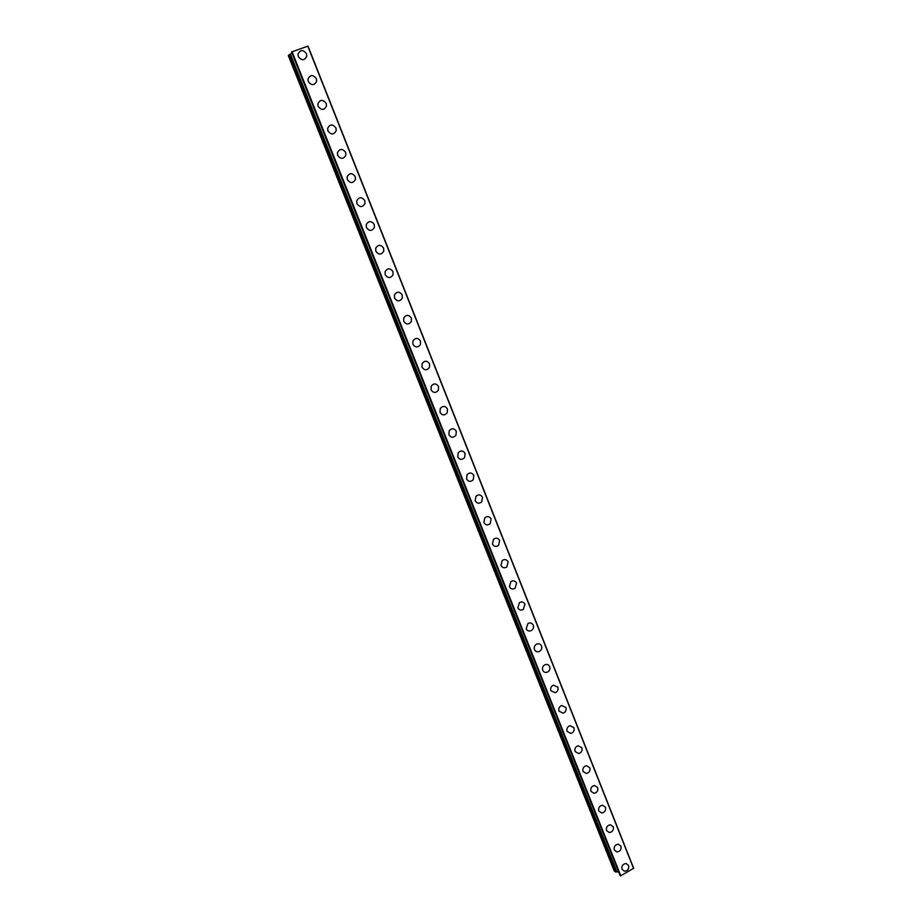 <?xml version="1.0" encoding="UTF-8"?>
<svg xmlns="http://www.w3.org/2000/svg" width="922" height="922" viewBox="0 0 922 922"><rect width="100%" height="100%" fill="white"/><g stroke="black" fill="none" stroke-linecap="round" stroke-linejoin="round"><path stroke-width="1.38" d="M626.119 863.534L628.608 865.47C629.138 868.916 627.732 870.841 624.413 871.221L621.981 869.285C621.44 865.873 622.823 863.96 626.119 863.534L628.608 865.47C629.138 868.927 627.744 870.841 624.413 871.221L621.981 869.285M618.293 844.206L620.955 846.189C621.509 849.554 620.149 851.479 616.887 851.951L614.294 849.98C613.729 846.65 615.066 844.725 618.293 844.206L620.955 846.189C621.509 849.554 620.16 851.479 616.899 851.951L614.294 849.98M610.41 824.764L613.257 826.78C613.833 830.054 612.519 831.99 609.338 832.554L606.549 830.549C605.973 827.311 607.252 825.374 610.41 824.764L613.257 826.78C613.833 830.065 612.519 831.99 609.338 832.554L606.549 830.549M602.446 805.194L605.5 807.234C606.088 810.426 604.844 812.351 601.743 813.02L598.758 810.991C598.159 807.833 599.392 805.909 602.458 805.194L605.5 807.234C606.1 810.426 604.844 812.351 601.743 813.02L598.758 810.991M594.425 785.498L597.687 787.549C598.297 790.65 597.11 792.574 594.102 793.346L590.921 791.295C590.299 788.229 591.475 786.305 594.436 785.498L597.687 787.549C598.309 790.65 597.11 792.586 594.102 793.346L590.921 791.295M586.346 765.686L589.826 767.738C590.46 770.734 589.331 772.659 586.427 773.523L583.027 771.46C582.381 768.51 583.488 766.574 586.346 765.686L589.826 767.738C590.46 770.734 589.319 772.659 586.427 773.523L583.015 771.46M578.198 745.748L581.909 747.8C582.554 750.681 581.494 752.606 578.716 753.551L575.074 751.499C574.418 748.641 575.466 746.728 578.198 745.748L581.909 747.8C582.554 750.681 581.482 752.606 578.705 753.551L575.063 751.488M569.98 725.672L573.945 727.712C574.59 730.489 573.599 732.402 570.948 733.439L567.065 731.388C566.408 728.645 567.376 726.743 569.98 725.672L573.945 727.712C574.602 730.489 573.599 732.402 570.948 733.439L567.065 731.388M561.705 705.491L565.912 707.485C566.581 710.159 565.647 712.049 563.135 713.167L558.997 711.15C558.34 708.522 559.239 706.632 561.705 705.491L565.912 707.485C566.581 710.159 565.659 712.049 563.135 713.167L558.997 711.15M553.361 685.173L557.833 687.121C558.502 689.679 557.649 691.546 555.275 692.733L550.883 690.762C550.215 688.25 551.045 686.383 553.361 685.173L557.833 687.121C558.502 689.679 557.649 691.558 555.275 692.745L550.883 690.762M544.96 664.727C547.103 663.99 548.682 664.624 549.696 666.618C550.365 669.061 549.581 670.905 547.368 672.161C545.259 672.841 543.703 672.207 542.712 670.236C542.044 667.839 542.793 665.995 544.971 664.727C547.103 663.99 548.682 664.624 549.696 666.618C550.365 669.061 549.593 670.905 547.368 672.161C545.259 672.841 543.703 672.207 542.712 670.236M536.512 644.155C538.748 643.268 540.407 643.867 541.502 645.976C542.171 648.304 541.468 650.114 539.393 651.416C537.192 652.257 535.555 651.647 534.472 649.572C533.815 647.279 534.495 645.481 536.512 644.167C538.748 643.268 540.407 643.867 541.502 645.976C542.171 648.304 541.468 650.114 539.393 651.416C537.192 652.257 535.555 651.647 534.483 649.572M528.006 623.456C530.323 622.396 532.075 622.972 533.25 625.185C533.907 627.398 533.285 629.184 531.36 630.521C529.078 631.524 527.349 630.936 526.185 628.758L528.006 623.456C530.323 622.396 532.075 622.972 533.262 625.185C533.907 627.398 533.285 629.184 531.36 630.521C529.078 631.524 527.349 630.936 526.185 628.758M519.443 602.631C521.84 601.386 523.673 601.916 524.952 604.244L523.27 609.465C520.907 610.641 519.098 610.087 517.841 607.794L519.455 602.631C521.84 601.386 523.673 601.928 524.952 604.244L523.27 609.465C520.907 610.641 519.098 610.087 517.841 607.794M510.846 581.655C513.3 580.226 515.214 580.733 516.585 583.165L515.11 588.248C512.667 589.607 510.776 589.089 509.44 586.692L510.846 581.655C513.3 580.226 515.214 580.733 516.585 583.165L515.11 588.248C512.678 589.619 510.788 589.1 509.44 586.692M502.19 560.541C504.691 558.928 506.685 559.389 508.16 561.936L506.87 566.88C504.38 568.425 502.421 567.952 500.969 565.44L502.19 560.541C504.703 558.928 506.685 559.389 508.16 561.936L506.87 566.88M493.477 539.289C496.036 537.48 498.099 537.895 499.666 540.546L498.572 545.351C496.036 547.08 493.985 546.642 492.44 544.026L493.489 539.289C496.036 537.48 498.099 537.895 499.666 540.546L498.572 545.351C496.036 547.092 493.996 546.642 492.452 544.026M484.73 517.876C487.323 515.882 489.455 516.262 491.126 519.017L490.193 523.661C487.623 525.586 485.502 525.194 483.866 522.474L484.742 517.876C487.323 515.882 489.455 516.262 491.126 519.017L490.193 523.661M475.936 496.324C478.553 494.134 480.742 494.469 482.517 497.327L481.733 501.822C479.14 503.931 476.962 503.585 475.21 500.761L475.936 496.324C478.553 494.134 480.742 494.469 482.517 497.327L481.733 501.822C479.14 503.931 476.962 503.585 475.21 500.761M467.097 474.611C469.724 472.237 471.972 472.537 473.85 475.487L473.205 479.832C470.589 482.125 468.353 481.814 466.509 478.887L467.097 474.611C469.713 472.237 471.972 472.537 473.85 475.487L473.205 479.82C470.589 482.125 468.353 481.814 466.497 478.887M458.199 452.725C460.827 450.19 463.132 450.443 465.114 453.486L464.596 457.681C461.98 460.147 459.686 459.882 457.727 456.863L458.199 452.725C460.827 450.19 463.144 450.443 465.126 453.486L464.607 457.681C461.98 460.147 459.686 459.882 457.738 456.863M449.256 430.689C451.884 427.981 454.246 428.188 456.321 431.323L455.917 435.368C453.29 438.019 450.95 437.789 448.899 434.677L449.256 430.689C451.884 427.981 454.246 428.188 456.332 431.323L455.917 435.368C453.29 438.019 450.95 437.789 448.899 434.677M440.267 408.492C442.883 405.611 445.28 405.784 447.47 408.999L447.158 412.906C444.542 415.718 442.157 415.522 440.001 412.33L440.267 408.492C442.883 405.611 445.291 405.784 447.47 408.999L447.158 412.906C444.542 415.718 442.157 415.522 440.001 412.33M431.219 386.122C433.824 383.079 436.267 383.218 438.549 386.525L438.33 390.294C435.726 393.256 433.294 393.106 431.035 389.822L431.219 386.122C433.824 383.079 436.267 383.218 438.549 386.525L438.33 390.294M422.115 363.579C424.696 360.398 427.186 360.49 429.56 363.879L429.422 367.509C426.828 370.632 424.351 370.506 421.999 367.152L422.115 363.579C424.696 360.398 427.186 360.49 429.56 363.879L429.422 367.509C426.828 370.632 424.351 370.506 422.011 367.152M412.952 340.863C415.522 337.533 418.035 337.602 420.513 341.071L420.432 344.574C417.862 347.836 415.349 347.755 412.906 344.309L412.952 340.863C415.522 337.533 418.035 337.602 420.513 341.071L420.432 344.574M403.732 317.975C406.268 314.517 408.826 314.552 411.385 318.09L411.373 321.478C408.826 324.878 406.279 324.821 403.744 321.305L403.732 317.975C406.279 314.517 408.826 314.552 411.396 318.09L411.385 321.478M394.455 294.913C396.967 291.317 399.549 291.329 402.199 294.936L402.246 298.221C399.722 301.748 397.14 301.713 394.512 298.129L394.455 294.913C396.967 291.317 399.549 291.329 402.211 294.936L402.246 298.221C399.722 301.748 397.14 301.713 394.512 298.129M385.108 271.667C387.597 267.956 390.213 267.933 392.956 271.621L393.037 274.791C390.536 278.444 387.932 278.444 385.223 274.779L385.108 271.667C387.597 267.956 390.213 267.933 392.956 271.621L393.037 274.791M375.703 248.249C378.158 244.411 380.809 244.376 383.633 248.133L383.759 251.199C381.282 254.968 378.654 254.991 375.853 251.257L375.703 248.249C378.17 244.411 380.809 244.376 383.633 248.122L383.759 251.199M366.23 224.645C368.662 220.704 371.336 220.635 374.24 224.461L374.401 227.434C371.958 231.318 369.296 231.364 366.414 227.561L366.23 224.645C368.662 220.704 371.336 220.635 374.24 224.461L374.401 227.434C371.958 231.318 369.296 231.364 366.414 227.561M356.687 200.858C359.096 196.812 361.793 196.732 364.778 200.616L364.974 203.497C362.553 207.485 359.868 207.554 356.906 203.681L356.699 200.858C359.096 196.812 361.793 196.732 364.778 200.616L364.974 203.497M347.087 176.886C349.461 172.737 352.181 172.645 355.247 176.598L355.466 179.398C353.08 183.49 350.36 183.57 347.329 179.629L347.087 176.886C349.461 172.737 352.181 172.633 355.247 176.598L355.466 179.398C353.08 183.49 350.36 183.559 347.329 179.629M337.406 152.729C339.757 148.488 342.5 148.373 345.635 152.384L345.888 155.103C343.526 159.299 340.783 159.391 337.671 155.392L337.417 152.729C339.757 148.477 342.5 148.373 345.635 152.384L345.888 155.103C343.526 159.299 340.783 159.391 337.671 155.392M327.667 128.377C329.984 124.044 332.75 123.917 335.954 127.997L336.23 130.647C333.891 134.923 331.136 135.038 327.944 130.982L327.667 128.377C329.984 124.044 332.75 123.917 335.965 127.997L336.23 130.647C333.891 134.923 331.136 135.038 327.944 130.97M317.848 103.852C320.141 99.426 322.919 99.276 326.204 103.425L326.492 106.007C324.187 110.375 321.409 110.502 318.148 106.376L317.848 103.84C320.141 99.415 322.919 99.276 326.204 103.425L326.492 105.995C324.187 110.375 321.409 110.502 318.148 106.364M307.96 79.119C310.218 74.613 313.031 74.463 316.384 78.67L316.684 81.171C314.414 85.631 311.601 85.769 308.271 81.574L307.96 79.119C310.218 74.601 313.031 74.451 316.384 78.67L316.684 81.171C314.414 85.631 311.601 85.769 308.271 81.574M298.002 54.202C300.226 49.604 303.061 49.442 306.484 53.718L306.796 56.161C304.548 60.702 301.725 60.852 298.325 56.588L298.002 54.202C300.226 49.604 303.061 49.442 306.484 53.718L306.796 56.161C304.548 60.702 301.725 60.84 298.325 56.588M615.562 871.958L614.179 870.852L288.321 55.62L289.047 54.79L615.562 871.958L616.783 871.809L290.292 54.191L616.841 871.935L618.616 871.797M290.234 54.214L289.047 54.79M292.009 53.269L290.292 54.144M307.96 46.1L291.513 52.012L620.518 875.9L633.679 868.27L307.994 46.1M620.149 875.635L291.513 52.001M292.02 51.655L620.817 875.865M307.775 46.123L633.587 868.512M289.139 54.732L615.666 871.982M290.349 54.087L616.945 871.97M291.652 51.839L620.425 875.877M291.732 51.793L620.518 875.9M290.269 54.144L616.841 871.935"/></g></svg>

